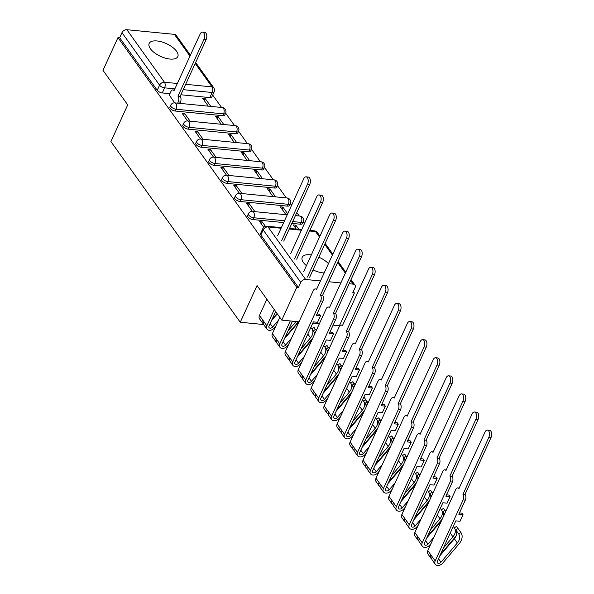 <?xml version="1.0" encoding="UTF-8"?>
<svg xmlns="http://www.w3.org/2000/svg" width="594" height="594" viewBox="0 0 594 594"><rect width="100%" height="100%" fill="white"/><g stroke="black" fill="none" stroke-linecap="round" stroke-linejoin="round"><path stroke-width="0.89" d="M247.587 215.563A4.039 1.797 24.6 0 0 247.898 216.914A4.039 1.797 24.6 0 0 252.918 219.565L253.749 217.753A4.039 1.797 -155.4 0 1 248.73 215.11A4.039 1.797 -155.4 0 1 248.411 213.758L247.587 215.563M234.637 197.475A4.039 1.797 24.6 0 0 234.949 198.827A4.039 1.797 24.6 0 0 239.969 201.477L240.8 199.666A4.039 1.797 -155.4 0 1 235.781 197.015A4.039 1.797 -155.4 0 1 235.462 195.664L234.637 197.475M221.688 179.388A4.039 1.797 24.6 0 0 222 180.739A4.039 1.797 24.6 0 0 227.019 183.39L227.851 181.578A4.039 1.797 -155.4 0 1 222.832 178.928A4.039 1.797 -155.4 0 1 222.512 177.576L221.688 179.388M208.739 161.293A4.039 1.797 24.6 0 0 209.051 162.652A4.039 1.797 24.6 0 0 214.07 165.295L214.902 163.491A4.039 1.797 -155.4 0 1 209.882 160.84A4.039 1.797 -155.4 0 1 209.563 159.489L208.739 161.293M195.79 143.206A4.039 1.797 24.6 0 0 196.102 144.557A4.039 1.797 24.6 0 0 201.121 147.208L201.953 145.396A4.039 1.797 -155.4 0 1 196.933 142.753A4.039 1.797 -155.4 0 1 196.614 141.394L195.79 143.206M182.841 125.119A4.039 1.797 24.6 0 0 183.152 126.47A4.039 1.797 24.6 0 0 188.172 129.121L189.003 127.309A4.039 1.797 -155.4 0 1 183.977 124.658A4.039 1.797 -155.4 0 1 183.665 123.307L182.841 125.119M169.891 107.031A4.039 1.797 24.6 0 0 170.203 108.383A4.039 1.797 24.6 0 0 175.223 111.026L176.054 109.222A4.039 1.797 -155.4 0 1 171.027 106.571A4.039 1.797 -155.4 0 1 170.716 105.22L169.891 107.031M176.589 51.284A15.748 6.994 24.6 0 0 161.605 41.862A15.748 6.994 24.6 0 0 149.168 43.444A15.748 6.994 24.6 0 0 150.386 48.715A15.748 6.994 24.6 0 0 165.37 58.145A15.748 6.994 24.6 0 0 177.806 56.556A15.748 6.994 24.6 0 0 176.589 51.284M328.527 263.736A15.748 6.994 24.6 0 0 318.837 257.187M311.323 254.945A15.748 6.994 24.6 0 0 302.235 257.276A15.748 6.994 24.6 0 0 303.452 262.548A15.748 6.994 24.6 0 0 306.407 265.674M333.115 325.141L339.397 325.757L354.388 293.02L353.319 291.52M304.544 223.381L303.334 221.696M299.257 216.001L296.8 212.57M291.595 205.294L290.384 203.608M286.308 197.913L277.435 185.514M273.359 179.819L264.486 167.426M260.41 161.731L251.537 149.339M247.46 143.644L238.588 131.244M234.511 125.549L225.638 113.157M221.562 107.462L212.689 95.07M313.016 269.899A15.748 6.994 24.6 0 0 324.302 272.958M281.786 320.107L296.77 287.37L117.968 37.593L102.985 70.337L127.717 104.886L110.922 141.572L240.251 322.238L257.046 285.551L281.786 320.107L299.02 321.8M354.388 293.02L352.71 292.849L355.041 287.756A4.039 2.859 144.4 0 0 354.967 285.075A4.039 2.859 144.4 0 0 353.192 284.132L349.146 283.739M340.971 282.937L328.824 281.749M320.649 280.947L305.65 279.477A4.039 2.859 144.4 0 0 300.787 282.44L263.179 229.908A4.039 1.797 -155.4 0 1 262.867 228.556L260.536 233.657A4.039 1.797 -155.4 0 0 260.848 235.009L263.179 229.908A4.039 2.859 144.4 0 1 268.05 226.945L305.65 279.477M296.77 287.37L298.448 287.533L300.787 282.44M319.342 323.789L312.793 323.151M209.808 97.594L212.147 92.493A4.039 1.797 -155.4 0 0 214.159 91.862L211.82 96.956A4.039 1.797 -155.4 0 1 209.808 97.594L180.888 94.765M169.914 93.689L162.273 92.939L164.605 87.838A4.039 1.797 -155.4 0 1 159.586 85.187L121.985 32.663A4.039 2.859 -35.6 0 1 126.849 29.7L174.391 34.355A4.039 2.859 -35.6 0 1 176.166 35.298L190.444 55.235M121.985 32.663L119.654 37.764L117.968 37.593M223.76 124.502L218.132 116.632L217.211 118.629M218.132 116.632L215.607 116.387L221.235 124.25M190.162 121.206L184.534 113.343L183.62 115.34M184.534 113.343L182.009 113.098L187.645 120.961M236.709 142.59L231.081 134.727L230.16 136.717M231.081 134.727L228.556 134.474L234.192 142.345M203.111 139.3L197.483 131.43L196.569 133.427M197.483 131.43L194.966 131.185L200.594 139.048M249.658 160.677L244.03 152.814L243.117 154.811M244.03 152.814L241.506 152.569L247.141 160.432M216.06 157.388L210.432 149.525L209.519 151.515M210.432 149.525L207.915 149.272L213.543 157.143M262.607 178.772L256.979 170.901L256.066 172.899M256.979 170.901L254.455 170.656L260.09 178.519M229.009 175.475L223.381 167.612L222.468 169.609M223.381 167.612L220.864 167.367L226.492 175.23M275.557 196.859L269.928 188.996L269.015 190.986M269.928 188.996L267.404 188.744L273.04 196.614M241.958 193.562L236.33 185.699L235.417 187.697M236.33 185.699L233.813 185.454L239.441 193.317M287.689 213.81L282.878 207.083L281.964 209.081M282.878 207.083L280.353 206.838L285.989 214.701M254.908 211.657L249.28 203.787L248.366 205.784M249.28 203.787L246.762 203.542L252.391 211.412M298.812 229.343L295.827 225.171L294.914 227.168M295.827 225.171L293.302 224.926L296.287 229.091M265.429 226.351L262.229 221.881L261.315 223.879M262.229 221.881L259.712 221.636L263.766 227.302M300.46 224.22L301.284 222.416A4.039 1.797 -155.4 0 0 303.296 221.777L302.472 223.589A4.039 1.797 24.6 0 1 300.46 224.22L291.854 223.381M283.68 222.579L252.918 219.565M287.511 206.133L288.335 204.321A4.039 1.797 -155.4 0 0 290.347 203.69L289.523 205.494A4.039 1.797 24.6 0 1 287.511 206.133L239.969 201.477M274.562 188.046L275.386 186.234A4.039 1.797 -155.4 0 0 277.398 185.595L276.566 187.407A4.039 1.797 24.6 0 1 274.562 188.046L227.019 183.39M261.605 169.958L262.437 168.147A4.039 1.797 -155.4 0 0 264.449 167.508L263.617 169.32A4.039 1.797 24.6 0 1 261.605 169.958L214.07 165.295M248.656 151.864L249.487 150.059A4.039 1.797 -155.4 0 0 251.5 149.421L250.668 151.225A4.039 1.797 24.6 0 1 248.656 151.864L201.121 147.208M235.707 133.776L236.538 131.965A4.039 1.797 -155.4 0 0 238.55 131.326L237.719 133.138A4.039 1.797 24.6 0 1 235.707 133.776L188.172 129.121M222.757 115.689L223.589 113.877A4.039 1.797 -155.4 0 0 225.601 113.239L224.77 115.05A4.039 1.797 24.6 0 1 222.757 115.689L175.223 111.026M294.03 327.509L293.495 327.457M263.706 324.539L240.251 322.238M210.811 106.408L205.182 98.545L204.262 100.542M205.182 98.545L202.658 98.3L208.286 106.163M169.297 95.025L174.695 102.873M298.448 287.533L260.848 235.009M119.654 37.764L157.254 90.288A4.039 1.797 24.6 0 0 162.273 92.939M177.688 103.163L178.245 101.945A4.039 2.22 -84.4 0 0 178.089 96.339L180.272 96.547A4.039 2.22 95.6 0 1 180.428 102.161L179.871 103.378M177.962 96.161L203.95 39.404A4.648 2.547 -84.4 0 0 204.477 34.719A4.648 2.547 -84.4 0 0 202.495 32.121L204.678 32.328A4.648 2.547 95.6 0 1 206.66 34.935A4.648 2.547 95.6 0 1 206.133 39.62L180.145 96.377M202.495 32.121A4.648 2.547 -84.4 0 0 200.133 34.073L174.02 90.652A4.039 2.22 -84.4 0 0 172.906 89.924A4.039 2.22 -84.4 0 0 170.857 91.625L169.208 95.211M281.556 240.882L307.543 184.125A4.648 2.547 -84.4 0 0 308.071 179.44A4.648 2.547 -84.4 0 0 306.088 176.834L308.271 177.049A4.648 2.547 95.6 0 1 310.261 179.648A4.648 2.547 95.6 0 1 309.726 184.34L283.739 241.09M306.088 176.834A4.648 2.547 -84.4 0 0 303.727 178.787L277.74 235.543M275.646 311.538L269.03 326.002A2.421 1.715 144.4 0 0 269.075 327.606A2.421 1.715 144.4 0 0 272.639 327.042L278.593 320.04M271.406 320.805L277.309 313.862M275.661 326.44L274.369 327.955A5.049 3.571 -35.6 0 1 266.936 329.135A5.049 3.571 -35.6 0 1 266.847 325.787L274.257 309.593M266.936 329.135L263.951 324.963A5.049 3.571 -35.6 0 1 263.855 321.614L266.847 325.787M294.505 258.969L320.493 202.212A4.648 2.547 -84.4 0 0 321.02 197.527A4.648 2.547 -84.4 0 0 319.037 194.921L321.22 195.136A4.648 2.547 95.6 0 1 323.21 197.743A4.648 2.547 95.6 0 1 322.676 202.428L296.688 259.184M275.007 312.934L275.898 311.887M277.042 313.491L272.082 319.334M263.484 323.804A5.049 3.571 -35.6 0 1 262.541 322.988A5.049 3.571 -35.6 0 1 262.444 319.639L263.855 321.614M262.541 322.988L259.548 318.815A5.049 3.571 -35.6 0 1 259.459 315.466L266.869 299.272M319.037 194.921A4.648 2.547 -84.4 0 0 316.676 196.881L290.689 253.638M292.478 321.154L281.979 344.089A2.421 1.715 144.4 0 0 282.024 345.693A2.421 1.715 144.4 0 0 285.588 345.129L291.543 338.127M284.355 338.892L298.893 321.785M288.61 344.527L287.325 346.05A5.049 3.571 -35.6 0 1 279.885 347.223A5.049 3.571 -35.6 0 1 279.796 343.874L290.295 320.946M279.885 347.223L276.901 343.05A5.049 3.571 -35.6 0 1 276.804 339.701L279.796 343.874M307.454 277.056L333.442 220.3A4.648 2.547 -84.4 0 0 333.977 215.615A4.648 2.547 -84.4 0 0 331.987 213.016L334.17 213.231A4.648 2.547 95.6 0 1 336.159 215.83A4.648 2.547 95.6 0 1 335.625 220.515L309.645 277.272M287.956 331.021L296.042 321.51M298.359 321.733L285.031 337.422M276.433 341.892A5.049 3.571 -35.6 0 1 275.49 341.082A5.049 3.571 -35.6 0 1 275.393 337.726L276.804 339.701M275.49 341.082L272.498 336.902A5.049 3.571 -35.6 0 1 272.408 333.553L279.819 317.367M331.987 213.016A4.648 2.547 -84.4 0 0 329.625 214.969L303.638 271.725M301.559 362.622L300.274 364.137A5.049 3.571 -35.6 0 1 292.835 365.317A5.049 3.571 -35.6 0 1 292.745 361.961L320.686 300.928A4.039 2.22 -84.4 0 0 320.53 295.322L322.713 295.537A4.039 2.22 95.6 0 1 322.869 301.143L316.394 315.295L320.589 315.704L317.575 322.282L313.38 321.874L294.928 362.177A2.421 1.715 144.4 0 0 294.973 363.788A2.421 1.715 144.4 0 0 298.537 363.224L304.492 356.214M317.003 313.951L319.513 314.196L320.589 315.704M297.304 356.987L311.969 339.879M315.459 329.366A12.118 8.576 -35.6 0 1 315.503 329.432L316.268 330.502L315.459 329.366L313.328 330.91L315.006 333.249M313.402 331.014A9.489 6.72 -35.6 0 1 314.241 334.919M292.835 365.317L289.85 361.137A5.049 3.571 -35.6 0 1 289.753 357.788L292.745 361.961M320.404 295.151L346.391 238.394A4.648 2.547 -84.4 0 0 346.926 233.709A4.648 2.547 -84.4 0 0 344.936 231.103L347.119 231.318A4.648 2.547 95.6 0 1 349.109 233.917A4.648 2.547 95.6 0 1 348.574 238.61L322.594 295.359M300.906 349.109L310.499 337.83A9.489 6.72 -35.6 0 0 311.954 328.987A9.489 6.72 -35.6 0 0 311.917 328.942L314.048 327.398A12.118 8.576 -35.6 0 1 314.092 327.465A12.118 8.576 -35.6 0 1 315.08 329.64M310.84 327.428L311.917 328.942M312.845 337.964A12.118 8.576 -35.6 0 1 312.229 338.743L297.98 355.516M289.389 359.979A5.049 3.571 -35.6 0 1 288.439 359.17A5.049 3.571 -35.6 0 1 288.342 355.821L289.753 357.788M288.439 359.17L285.447 354.997A5.049 3.571 -35.6 0 1 285.358 351.641L313.298 290.615A4.039 2.22 -84.4 0 1 315.355 288.914L316.929 289.063M344.936 231.103A4.648 2.547 -84.4 0 0 342.575 233.056L316.461 289.642A4.039 2.22 -84.4 0 0 315.355 288.914M314.508 380.709L313.224 382.224A5.049 3.571 -35.6 0 1 305.784 383.405A5.049 3.571 -35.6 0 1 305.695 380.056L333.635 319.023A4.039 2.22 -84.4 0 0 333.479 313.409L335.662 313.625A4.039 2.22 95.6 0 1 335.818 319.238L329.343 333.383L333.538 333.791L330.524 340.377L326.329 339.961L307.878 380.271A2.421 1.715 144.4 0 0 307.922 381.875A2.421 1.715 144.4 0 0 311.486 381.311L317.441 374.309M329.952 332.039L332.462 332.284L333.538 333.791M310.254 375.074L324.918 357.974M328.408 347.46A12.118 8.576 -35.6 0 1 328.452 347.52L329.217 348.589L328.408 347.46L326.277 348.997L327.955 351.344M326.351 349.101A9.489 6.72 -35.6 0 1 327.19 353.014M305.784 383.405L302.799 379.232A5.049 3.571 -35.6 0 1 302.702 375.876L305.695 380.056M333.353 313.238L359.34 256.482A4.648 2.547 -84.4 0 0 359.875 251.797A4.648 2.547 -84.4 0 0 357.885 249.19L360.068 249.406A4.648 2.547 95.6 0 1 362.058 252.012A4.648 2.547 95.6 0 1 361.523 256.697L335.543 313.454M313.855 367.203L323.448 355.917A9.489 6.72 -35.6 0 0 324.903 347.082A9.489 6.72 -35.6 0 0 324.866 347.03L326.997 345.485A12.118 8.576 -35.6 0 1 327.042 345.552A12.118 8.576 -35.6 0 1 328.029 347.728M323.789 345.515L324.866 347.03M325.794 356.058A12.118 8.576 -35.6 0 1 325.178 356.831L310.929 373.604M302.339 378.066A5.049 3.571 -35.6 0 1 301.388 377.257A5.049 3.571 -35.6 0 1 301.292 373.908L302.702 375.876M301.388 377.257L298.396 373.084A5.049 3.571 -35.6 0 1 298.307 369.735L326.247 308.702A4.039 2.22 -84.4 0 1 328.304 307.001L329.878 307.157M357.885 249.19A4.648 2.547 -84.4 0 0 355.524 251.151L329.41 307.729A4.039 2.22 -84.4 0 0 328.304 307.001M327.457 398.797L326.173 400.319A5.049 3.571 -35.6 0 1 318.733 401.492A5.049 3.571 -35.6 0 1 318.644 398.143L346.584 337.11A4.039 2.22 -84.4 0 0 346.428 331.504L348.611 331.712A4.039 2.22 95.6 0 1 348.767 337.325L342.293 351.47L346.488 351.886L343.481 358.464L339.278 358.056L320.827 398.359A2.421 1.715 144.4 0 0 320.871 399.962A2.421 1.715 144.4 0 0 324.435 399.398L330.39 392.396M342.901 350.133L345.411 350.378L346.488 351.886M323.203 393.161L337.867 376.061M341.357 365.548A12.118 8.576 -35.6 0 1 341.402 365.614L342.166 366.676L341.357 365.548L339.226 367.092L340.904 369.431M339.3 367.196A9.489 6.72 -35.6 0 1 340.139 371.102M318.733 401.492L315.748 397.319A5.049 3.571 -35.6 0 1 315.652 393.971L318.644 398.143M346.302 331.326L372.29 274.569A4.648 2.547 -84.4 0 0 372.824 269.884A4.648 2.547 -84.4 0 0 370.834 267.285L373.017 267.493A4.648 2.547 95.6 0 1 375.007 270.099A4.648 2.547 95.6 0 1 374.472 274.784L348.492 331.541M326.804 385.291L336.397 374.005A9.489 6.72 -35.6 0 0 337.852 365.169A9.489 6.72 -35.6 0 0 337.815 365.117L339.946 363.573A12.118 8.576 -35.6 0 1 339.991 363.639A12.118 8.576 -35.6 0 1 340.978 365.815M336.739 363.602L337.815 365.117M338.743 374.146A12.118 8.576 -35.6 0 1 338.127 374.925L323.879 391.691M315.288 396.161A5.049 3.571 -35.6 0 1 314.337 395.344A5.049 3.571 -35.6 0 1 314.241 391.995L315.652 393.971M314.337 395.344L311.345 391.171A5.049 3.571 -35.6 0 1 311.256 387.823L339.196 326.789A4.039 2.22 -84.4 0 1 341.253 325.089L342.827 325.245M370.834 267.285A4.648 2.547 -84.4 0 0 368.473 269.238L342.359 325.816A4.039 2.22 -84.4 0 0 341.253 325.089M340.407 416.891L339.122 418.406A5.049 3.571 -35.6 0 1 331.682 419.587A5.049 3.571 -35.6 0 1 331.593 416.231L359.533 355.197A4.039 2.22 -84.4 0 0 359.377 349.591L361.56 349.807A4.039 2.22 95.6 0 1 361.716 355.412L355.242 369.565L359.437 369.973L356.43 376.551L352.227 376.143L333.776 416.446A2.421 1.715 144.4 0 0 333.821 418.057A2.421 1.715 144.4 0 0 337.385 417.493L343.339 410.484M355.851 368.221L358.36 368.466L359.437 369.973M336.152 411.256L350.816 394.149M354.306 383.635A12.118 8.576 -35.6 0 1 354.351 383.702L355.115 384.771L354.306 383.635L352.175 385.179L353.853 387.518M352.249 385.283A9.489 6.72 -35.6 0 1 353.088 389.189M331.682 419.587L328.697 415.406A5.049 3.571 -35.6 0 1 328.601 412.058L331.593 416.231M359.251 349.421L385.239 292.664A4.648 2.547 -84.4 0 0 385.773 287.971A4.648 2.547 -84.4 0 0 383.783 285.372L385.966 285.588A4.648 2.547 95.6 0 1 387.956 288.187A4.648 2.547 95.6 0 1 387.422 292.879L361.442 349.628M339.753 403.378L349.346 392.092A9.489 6.72 -35.6 0 0 350.802 383.256A9.489 6.72 -35.6 0 0 350.764 383.204L352.895 381.667A12.118 8.576 -35.6 0 1 352.94 381.734A12.118 8.576 -35.6 0 1 353.927 383.91M349.688 381.697L350.764 383.204M351.693 392.233A12.118 8.576 -35.6 0 1 351.076 393.013L336.828 409.786M328.237 414.248A5.049 3.571 -35.6 0 1 327.287 413.439A5.049 3.571 -35.6 0 1 327.19 410.09L328.601 412.058M327.287 413.439L324.294 409.266A5.049 3.571 -35.6 0 1 324.205 405.91L352.145 344.876A4.039 2.22 -84.4 0 1 354.202 343.176L355.776 343.332M383.783 285.372A4.648 2.547 -84.4 0 0 381.422 287.325L355.309 343.911A4.039 2.22 -84.4 0 0 354.202 343.176M353.356 434.979L352.071 436.493A5.049 3.571 -35.6 0 1 344.631 437.674A5.049 3.571 -35.6 0 1 344.542 434.325L372.483 373.292A4.039 2.22 -84.4 0 0 372.327 367.679L374.51 367.894A4.039 2.22 95.6 0 1 374.666 373.507L368.191 387.652L372.386 388.06L369.379 394.646L365.176 394.23L346.725 434.533A2.421 1.715 144.4 0 0 346.77 436.144A2.421 1.715 144.4 0 0 350.334 435.58L356.289 428.578M368.8 386.308L371.309 386.553L372.386 388.06M349.101 429.343L363.766 412.243M367.255 401.73A12.118 8.576 -35.6 0 1 367.3 401.789L368.065 402.858L367.255 401.73L365.132 403.267L366.802 405.613M365.199 403.371A9.489 6.72 -35.6 0 1 366.038 407.284M344.631 437.674L341.647 433.501A5.049 3.571 -35.6 0 1 341.55 430.145L344.542 434.325M372.2 367.508L398.188 310.751A4.648 2.547 -84.4 0 0 398.723 306.066A4.648 2.547 -84.4 0 0 396.733 303.46L398.916 303.675A4.648 2.547 95.6 0 1 400.905 306.281A4.648 2.547 95.6 0 1 400.371 310.966L374.391 367.723M352.702 421.473L362.295 410.187A9.489 6.72 -35.6 0 0 363.751 401.351A9.489 6.72 -35.6 0 0 363.714 401.299L365.845 399.755A12.118 8.576 -35.6 0 1 365.889 399.821A12.118 8.576 -35.6 0 1 366.877 401.997M362.637 399.784L363.714 401.299M363.892 397.037L365.845 399.755M364.642 410.328A12.118 8.576 -35.6 0 1 364.025 411.1L349.777 427.873M341.186 432.335A5.049 3.571 -35.6 0 1 340.236 431.526A5.049 3.571 -35.6 0 1 340.139 428.177L341.55 430.145M340.236 431.526L337.244 427.353A5.049 3.571 -35.6 0 1 337.154 424.005L365.095 362.971A4.039 2.22 -84.4 0 1 367.151 361.271L368.726 361.427M396.733 303.46A4.648 2.547 -84.4 0 0 394.371 305.42L368.258 361.998A4.039 2.22 -84.4 0 0 367.151 361.271M366.305 453.066L365.02 454.588A5.049 3.571 -35.6 0 1 357.581 455.761A5.049 3.571 -35.6 0 1 357.491 452.413L385.432 391.379A4.039 2.22 -84.4 0 0 385.276 385.773L387.459 385.981A4.039 2.22 95.6 0 1 387.615 391.594L381.14 405.739L385.335 406.155L382.328 412.733L378.126 412.325L359.674 452.628A2.421 1.715 144.4 0 0 359.719 454.232A2.421 1.715 144.4 0 0 363.283 453.668L369.238 446.666M381.749 404.403L384.259 404.648L385.335 406.155M362.05 447.431L376.715 430.331M380.205 419.817A12.118 8.576 -35.6 0 1 380.249 419.884L381.014 420.946L380.205 419.817L378.081 421.361L379.752 423.7M378.148 421.458A9.489 6.72 -35.6 0 1 378.987 425.371M357.581 455.761L354.596 451.589A5.049 3.571 -35.6 0 1 354.499 448.24L357.491 452.413M385.157 385.595L411.137 328.838A4.648 2.547 -84.4 0 0 411.672 324.153A4.648 2.547 -84.4 0 0 409.682 321.554L411.865 321.762A4.648 2.547 95.6 0 1 413.855 324.369A4.648 2.547 95.6 0 1 413.32 329.054L387.34 385.81M365.652 439.56L375.245 428.274A9.489 6.72 -35.6 0 0 376.7 419.438A9.489 6.72 -35.6 0 0 376.663 419.386L378.794 417.842A12.118 8.576 -35.6 0 1 378.838 417.909A12.118 8.576 -35.6 0 1 379.826 420.084M375.586 417.872L376.663 419.386M377.598 428.415A12.118 8.576 -35.6 0 1 376.975 429.187L362.726 445.96M354.135 450.43A5.049 3.571 -35.6 0 1 353.185 449.613A5.049 3.571 -35.6 0 1 353.088 446.265L354.499 448.24M353.185 449.613L350.193 445.441A5.049 3.571 -35.6 0 1 350.104 442.092L378.044 381.058A4.039 2.22 -84.4 0 1 380.101 379.358L381.675 379.514M409.682 321.554A4.648 2.547 -84.4 0 0 407.321 323.507L381.207 380.086A4.039 2.22 -84.4 0 0 380.101 379.358M379.254 471.161L377.97 472.676A5.049 3.571 -35.6 0 1 370.53 473.849A5.049 3.571 -35.6 0 1 370.441 470.5L398.381 409.466A4.039 2.22 -84.4 0 0 398.225 403.861L400.408 404.076A4.039 2.22 95.6 0 1 400.564 409.682L394.089 423.834L398.284 424.242L395.277 430.821L391.075 430.412L372.624 470.715A2.421 1.715 144.4 0 0 372.668 472.327A2.421 1.715 144.4 0 0 376.232 471.762L382.187 464.753M394.698 422.49L397.208 422.735L398.284 424.242M375 465.525L389.664 448.418M393.154 437.904A12.118 8.576 -35.6 0 1 393.198 437.971L393.963 439.04L393.154 437.904L391.03 439.449L392.701 441.788M391.097 439.553A9.489 6.72 -35.6 0 1 391.936 443.458M370.53 473.849L367.545 469.676A5.049 3.571 -35.6 0 1 367.448 466.327L370.441 470.5M398.106 403.682L424.086 346.933A4.648 2.547 -84.4 0 0 424.621 342.241A4.648 2.547 -84.4 0 0 422.631 339.642L424.814 339.857A4.648 2.547 95.6 0 1 426.804 342.456A4.648 2.547 95.6 0 1 426.269 347.141L400.289 403.898M378.601 457.647L388.194 446.361A9.489 6.72 -35.6 0 0 389.657 437.526A9.489 6.72 -35.6 0 0 389.619 437.474L391.743 435.937A12.118 8.576 -35.6 0 1 391.788 435.996A12.118 8.576 -35.6 0 1 392.775 438.179M388.535 435.966L389.619 437.474M390.548 446.502A12.118 8.576 -35.6 0 1 389.924 447.282L375.675 464.055M367.085 468.518A5.049 3.571 -35.6 0 1 366.134 467.708A5.049 3.571 -35.6 0 1 366.038 464.36L367.448 466.327M366.134 467.708L363.142 463.528A5.049 3.571 -35.6 0 1 363.053 460.179L390.993 399.146A4.039 2.22 -84.4 0 1 393.05 397.445L394.624 397.601M422.631 339.642A4.648 2.547 -84.4 0 0 420.27 341.595L394.156 398.18A4.039 2.22 -84.4 0 0 393.05 397.445M392.203 489.248L390.919 490.763A5.049 3.571 -35.6 0 1 383.479 491.943A5.049 3.571 -35.6 0 1 383.39 488.595L411.33 427.561A4.039 2.22 -84.4 0 0 411.174 421.948L413.357 422.163A4.039 2.22 95.6 0 1 413.513 427.769L407.039 441.921L411.234 442.33L408.226 448.916L404.024 448.5L385.573 488.803A2.421 1.715 144.4 0 0 385.617 490.414A2.421 1.715 144.4 0 0 389.181 489.85L395.136 482.848M407.647 440.577L410.157 440.822L411.234 442.33M387.949 483.613L402.613 466.513M406.103 455.999A12.118 8.576 -35.6 0 1 406.148 456.058L406.912 457.128L406.103 455.999L403.979 457.536L405.65 459.875M404.046 457.64A9.489 6.72 -35.6 0 1 404.885 461.553M383.479 491.943L380.494 487.771A5.049 3.571 -35.6 0 1 380.398 484.414L383.39 488.595M411.055 421.777L437.036 365.02A4.648 2.547 -84.4 0 0 437.57 360.335A4.648 2.547 -84.4 0 0 435.58 357.729L437.763 357.944A4.648 2.547 95.6 0 1 439.753 360.551A4.648 2.547 95.6 0 1 439.218 365.236L413.238 421.992M391.55 475.742L401.143 464.456A9.489 6.72 -35.6 0 0 402.606 455.62A9.489 6.72 -35.6 0 0 402.569 455.568L404.692 454.024A12.118 8.576 -35.6 0 1 404.737 454.091A12.118 8.576 -35.6 0 1 405.724 456.266M401.485 454.054L402.569 455.568M403.497 464.59A12.118 8.576 -35.6 0 1 402.873 465.369L388.625 482.142M380.034 486.605A5.049 3.571 -35.6 0 1 379.083 485.795A5.049 3.571 -35.6 0 1 378.987 482.447L380.398 484.414M379.083 485.795L376.091 481.623A5.049 3.571 -35.6 0 1 376.002 478.274L403.942 417.24A4.039 2.22 -84.4 0 1 405.999 415.54L407.573 415.696M435.58 357.729A4.648 2.547 -84.4 0 0 433.219 359.689L407.113 416.268A4.039 2.22 -84.4 0 0 405.999 415.54M405.153 507.335L403.868 508.858A5.049 3.571 -35.6 0 1 396.428 510.031A5.049 3.571 -35.6 0 1 396.339 506.682L424.279 445.649A4.039 2.22 -84.4 0 0 424.123 440.043L426.306 440.251A4.039 2.22 95.6 0 1 426.462 445.864L419.988 460.008L424.183 460.424L421.176 467.003L416.973 466.587L398.522 506.897A2.421 1.715 144.4 0 0 398.567 508.501A2.421 1.715 144.4 0 0 402.138 507.937L408.085 500.935M420.604 458.672L423.106 458.917L424.183 460.424M400.898 501.7L415.562 484.6M419.052 474.086A12.118 8.576 -35.6 0 1 419.097 474.153L419.861 475.215L419.052 474.086L416.929 475.631L418.599 477.97M417.003 475.727A9.489 6.72 -35.6 0 1 417.834 479.64M396.428 510.031L393.443 505.858A5.049 3.571 -35.6 0 1 393.347 502.509L396.339 506.682M424.005 439.864L449.985 383.108A4.648 2.547 -84.4 0 0 450.519 378.423A4.648 2.547 -84.4 0 0 448.529 375.816L450.712 376.032A4.648 2.547 95.6 0 1 452.702 378.638A4.648 2.547 95.6 0 1 452.168 383.323L426.188 440.08M404.507 493.829L414.092 482.543A9.489 6.72 -35.6 0 0 415.555 473.708A9.489 6.72 -35.6 0 0 415.518 473.656L417.641 472.111A12.118 8.576 -35.6 0 1 417.686 472.178A12.118 8.576 -35.6 0 1 418.673 474.354M414.434 472.141L415.518 473.656M416.446 482.684A12.118 8.576 -35.6 0 1 415.822 483.457L401.574 500.23M392.983 504.7A5.049 3.571 -35.6 0 1 392.033 503.883A5.049 3.571 -35.6 0 1 391.936 500.534L393.347 502.509M392.033 503.883L389.04 499.71A5.049 3.571 -35.6 0 1 388.951 496.361L416.891 435.328A4.039 2.22 -84.4 0 1 418.948 433.627L420.522 433.783M448.529 375.816A4.648 2.547 -84.4 0 0 446.168 377.777L420.062 434.355A4.039 2.22 -84.4 0 0 418.948 433.627M418.102 525.423L416.817 526.945A5.049 3.571 -35.6 0 1 409.377 528.118A5.049 3.571 -35.6 0 1 409.288 524.769L437.229 463.736A4.039 2.22 -84.4 0 0 437.073 458.13L439.256 458.345A4.039 2.22 95.6 0 1 439.411 463.951L432.937 478.103L437.132 478.512L434.125 485.09L429.922 484.682L411.471 524.985A2.421 1.715 144.4 0 0 411.516 526.596A2.421 1.715 144.4 0 0 415.087 526.024L421.035 519.022M433.553 476.759L436.055 477.004L437.132 478.512M413.847 519.795L428.512 502.687M432.001 492.174A12.118 8.576 -35.6 0 1 432.046 492.24L432.811 493.31L432.001 492.174L429.878 493.718L431.548 496.057M429.952 493.822A9.489 6.72 -35.6 0 1 430.784 497.727M409.377 528.118L406.393 523.945A5.049 3.571 -35.6 0 1 406.296 520.596L409.288 524.769M436.954 457.952L462.934 401.202A4.648 2.547 -84.4 0 0 463.469 396.51A4.648 2.547 -84.4 0 0 461.479 393.911L463.662 394.126A4.648 2.547 95.6 0 1 465.651 396.725A4.648 2.547 95.6 0 1 465.117 401.41L439.137 458.167M417.456 511.917L427.041 500.631A9.489 6.72 -35.6 0 0 428.504 491.795A9.489 6.72 -35.6 0 0 428.467 491.743L430.591 490.206A12.118 8.576 -35.6 0 1 430.635 490.265A12.118 8.576 -35.6 0 1 431.623 492.448M427.383 490.236L428.467 491.743M429.395 500.772A12.118 8.576 -35.6 0 1 428.771 501.551L414.523 518.317M405.932 522.787A5.049 3.571 -35.6 0 1 404.982 521.978A5.049 3.571 -35.6 0 1 404.885 518.621L406.296 520.596M404.982 521.978L401.99 517.797A5.049 3.571 -35.6 0 1 401.9 514.449L429.841 453.415A4.039 2.22 -84.4 0 1 431.897 451.715L433.471 451.871M461.479 393.911A4.648 2.547 -84.4 0 0 459.117 395.864L433.011 452.45A4.039 2.22 -84.4 0 0 431.897 451.715M431.051 543.517L429.766 545.032A5.049 3.571 -35.6 0 1 422.327 546.213A5.049 3.571 -35.6 0 1 422.237 542.857L450.178 481.831A4.039 2.22 -84.4 0 0 450.022 476.217L452.205 476.433A4.039 2.22 95.6 0 1 452.361 482.038L445.886 496.19L450.081 496.599L447.074 503.185L442.872 502.769L424.42 543.072A2.421 1.715 144.4 0 0 424.465 544.683A2.421 1.715 144.4 0 0 428.036 544.119L433.984 537.11M446.502 494.847L449.005 495.092L450.081 496.599M426.796 537.882L441.461 520.782M444.951 510.261A12.118 8.576 -35.6 0 1 444.995 510.328L445.76 511.397L444.951 510.261L442.827 511.805L444.498 514.144M442.901 511.909A9.489 6.72 -35.6 0 1 443.733 515.822M422.327 546.213L419.342 542.032A5.049 3.571 -35.6 0 1 419.245 538.684L422.237 542.857M449.903 476.046L475.883 419.29A4.648 2.547 -84.4 0 0 476.418 414.605A4.648 2.547 -84.4 0 0 474.428 411.998L476.611 412.214A4.648 2.547 95.6 0 1 478.601 414.812A4.648 2.547 95.6 0 1 478.066 419.505L452.086 476.262M430.405 530.004L439.991 518.725A9.489 6.72 -35.6 0 0 441.453 509.89A9.489 6.72 -35.6 0 0 441.416 509.838L443.54 508.293A12.118 8.576 -35.6 0 1 443.584 508.36A12.118 8.576 -35.6 0 1 444.572 510.536M440.332 508.323L441.416 509.838M442.344 518.859A12.118 8.576 -35.6 0 1 441.721 519.639L427.472 536.412M418.881 540.874A5.049 3.571 -35.6 0 1 417.931 540.065A5.049 3.571 -35.6 0 1 417.834 536.716L419.245 538.684M417.931 540.065L414.939 535.892A5.049 3.571 -35.6 0 1 414.85 532.543L442.79 471.51A4.039 2.22 -84.4 0 1 444.847 469.809L446.421 469.958M474.428 411.998A4.648 2.547 -84.4 0 0 472.067 413.951L445.96 470.537A4.039 2.22 -84.4 0 0 444.847 469.809M462.852 494.134L465.154 494.52A4.039 2.22 95.6 0 1 465.31 500.133L458.835 514.278L463.03 514.694L460.023 521.272L455.821 520.856L437.37 561.167A2.421 1.715 144.4 0 0 437.414 562.77A2.421 1.715 144.4 0 0 440.986 562.206L457.343 542.961A9.489 6.72 144.4 0 0 458.798 534.125A9.489 6.72 144.4 0 0 458.761 534.073L460.885 532.528A12.118 8.576 -35.6 0 1 460.937 532.595A12.118 8.576 -35.6 0 1 459.073 543.874L442.716 563.119A5.049 3.571 -35.6 0 1 435.276 564.3A5.049 3.571 -35.6 0 1 435.187 560.951L463.127 499.918A4.039 2.22 -84.4 0 0 462.971 494.305L488.832 437.377A4.648 2.547 -84.4 0 0 489.367 432.692A4.648 2.547 -84.4 0 0 487.377 430.086A4.648 2.547 -84.4 0 0 485.016 432.046L458.91 488.624A4.039 2.22 -84.4 0 0 457.796 487.897A4.039 2.22 -84.4 0 0 455.739 489.597L427.799 550.631L435.187 560.951M459.452 512.934L461.954 513.186L463.03 514.694M439.746 555.969L454.351 538.78L457.343 542.961M460.885 532.528L457.9 528.356L455.776 529.893L458.761 534.073M455.85 529.996A9.489 6.72 -35.6 0 1 454.351 538.78M435.276 564.3L432.291 560.127A5.049 3.571 -35.6 0 1 432.194 556.778M487.377 430.086L489.56 430.301A4.648 2.547 95.6 0 1 491.55 432.907A4.648 2.547 95.6 0 1 491.015 437.592L465.035 494.349M443.354 548.099L452.94 536.813A9.489 6.72 -35.6 0 0 454.403 527.977A9.489 6.72 -35.6 0 0 454.365 527.925L456.489 526.381A12.118 8.576 -35.6 0 1 456.534 526.447A12.118 8.576 -35.6 0 1 457.521 528.623M453.281 526.41L454.365 527.925M456.37 535.268A12.118 8.576 -35.6 0 1 454.67 537.726L440.421 554.499M431.831 558.969A5.049 3.571 -35.6 0 1 430.88 558.152A5.049 3.571 -35.6 0 1 430.784 554.803M430.88 558.152L427.888 553.979A5.049 3.571 -35.6 0 1 427.799 550.631M319.505 237.073L315.585 231.608L309.585 231.014M301.41 230.212L289.271 229.024M281.096 228.222L268.05 226.945A4.039 2.22 -84.4 0 0 266.936 226.217A4.039 4.039 0 0 0 262.867 228.556M353.192 284.132L350.608 280.531M345.404 273.255L337.659 262.444M332.454 255.168L324.71 244.349M185.67 84.311L211.991 86.887A4.039 2.22 95.6 0 1 212.147 92.493L183.219 89.664M175.044 88.862L164.605 87.838A4.039 2.22 95.6 0 0 164.456 82.232L177.495 83.509M214.159 91.862A4.039 4.039 0 0 0 213.773 87.83A4.039 2.859 -35.6 0 0 211.991 86.887L195.218 63.454M190.013 56.178L174.391 34.355M126.849 29.7L164.456 82.232A4.039 2.859 144.4 0 0 159.586 85.187L157.254 90.288M303.296 221.777A4.039 4.039 0 0 0 300.022 216.075A4.039 2.22 -84.4 0 1 301.128 216.803A4.039 2.22 -84.4 0 1 301.284 222.416L292.679 221.569M284.504 220.768L253.749 217.753A4.039 2.22 -84.4 0 0 253.593 212.147A4.039 2.22 95.6 0 0 252.48 211.419A4.039 4.039 0 0 0 248.411 213.758M290.347 203.69A4.039 4.039 0 0 0 287.073 197.988A4.039 2.22 -84.4 0 1 288.179 198.715A4.039 2.22 -84.4 0 1 288.335 204.321L240.8 199.666A4.039 2.22 -84.4 0 0 240.644 194.06A4.039 2.22 95.6 0 0 239.531 193.325A4.039 4.039 0 0 0 235.462 195.664M277.398 185.595A4.039 4.039 0 0 0 274.124 179.893A4.039 2.22 -84.4 0 1 275.23 180.628A4.039 2.22 -84.4 0 1 275.386 186.234L227.851 181.578A4.039 2.22 -84.4 0 0 227.695 175.965A4.039 2.22 95.6 0 0 226.581 175.237A4.039 4.039 0 0 0 222.512 177.576M264.449 167.508A4.039 4.039 0 0 0 261.174 161.806A4.039 2.22 -84.4 0 1 262.281 162.533A4.039 2.22 -84.4 0 1 262.437 168.147L214.902 163.491A4.039 2.22 -84.4 0 0 214.746 157.878A4.039 2.22 95.6 0 0 213.632 157.15A4.039 4.039 0 0 0 209.563 159.489M251.5 149.421A4.039 4.039 0 0 0 248.218 143.718A4.039 2.22 -84.4 0 1 249.332 144.446A4.039 2.22 -84.4 0 1 249.487 150.059L201.953 145.396A4.039 2.22 -84.4 0 0 201.797 139.79A4.039 2.22 95.6 0 0 200.683 139.055A4.039 4.039 0 0 0 196.614 141.394M238.55 131.326A4.039 4.039 0 0 0 235.269 125.631A4.039 2.22 -84.4 0 1 236.382 126.359A4.039 2.22 -84.4 0 1 236.538 131.965L189.003 127.309A4.039 2.22 -84.4 0 0 188.847 121.696A4.039 2.22 95.6 0 0 187.734 120.968A4.039 4.039 0 0 0 183.665 123.307M225.601 113.239A4.039 4.039 0 0 0 222.319 107.536A4.039 2.22 -84.4 0 1 223.433 108.264A4.039 2.22 -84.4 0 1 223.589 113.877L176.054 109.222A4.039 2.22 -84.4 0 0 175.898 103.608A4.039 2.22 95.6 0 0 174.785 102.881A4.039 4.039 0 0 0 170.716 105.22M314.471 230.873A4.039 2.22 -84.4 0 1 315.585 231.608A4.039 2.859 -35.6 0 1 317.367 232.544A4.039 4.039 0 0 0 314.471 230.873L309.86 230.42M178.089 96.339L180.272 96.547M178.245 101.945L180.428 102.161M203.95 39.404L206.133 39.62M307.543 184.125L309.726 184.34M270.144 323.559L272.639 327.042M259.459 315.466L262.444 319.639M320.493 202.212L322.676 202.428M283.093 341.647L285.588 345.129M272.408 333.553L275.393 337.726M333.442 220.3L335.625 220.515M320.53 295.322L322.713 295.537M296.042 359.734L298.537 363.224M307.803 334.058L310.499 337.83M285.358 351.641L288.342 355.821M320.686 300.928L322.869 301.143M346.391 238.394L348.574 238.61M333.479 313.409L335.662 313.625M308.991 377.829L311.486 381.311M320.753 352.145L323.448 355.917M298.307 369.735L301.292 373.908M333.635 319.023L335.818 319.238M359.34 256.482L361.523 256.697M346.428 331.504L348.611 331.712M321.941 395.916L324.435 399.398M333.702 370.24L336.397 374.005M311.256 387.823L314.241 391.995M346.584 337.11L348.767 337.325M372.29 274.569L374.472 274.784M359.377 349.591L361.56 349.807M334.89 414.003L337.385 417.493M346.651 388.328L349.346 392.092M324.205 405.91L327.19 410.09M359.533 355.197L361.716 355.412M385.239 292.664L387.422 292.879M372.327 367.679L374.51 367.894M347.839 432.09L350.334 435.58M359.6 406.415L362.295 410.187M337.154 424.005L340.139 428.177M372.483 373.292L374.666 373.507M398.188 310.751L400.371 310.966M385.276 385.773L387.459 385.981M360.788 450.185L363.283 453.668M372.549 424.502L375.245 428.274M350.104 442.092L353.088 446.265M385.432 391.379L387.615 391.594M411.137 328.838L413.32 329.054M398.225 403.861L400.408 404.076M373.737 468.272L376.232 471.762M385.499 442.597L388.194 446.361M363.053 460.179L366.038 464.36M398.381 409.466L400.564 409.682M424.086 346.933L426.269 347.141M411.174 421.948L413.357 422.163M386.687 486.36L389.181 489.85M398.448 460.684L401.143 464.456M376.002 478.274L378.987 482.447M411.33 427.561L413.513 427.769M437.036 365.02L439.218 365.236M424.123 440.043L426.306 440.251M399.636 504.454L402.138 507.937M411.397 478.771L414.092 482.543M388.951 496.361L391.936 500.534M424.279 445.649L426.462 445.864M449.985 383.108L452.168 383.323M437.073 458.13L439.256 458.345M412.585 522.542L415.087 526.024M424.346 496.866L427.041 500.631M401.9 514.449L404.885 518.621M437.229 463.736L439.411 463.951M462.934 401.202L465.117 401.41M450.022 476.217L452.205 476.433M425.534 540.629L428.036 544.119M437.295 514.953L439.991 518.725M414.85 532.543L417.834 536.716M450.178 481.831L452.361 482.038M475.883 419.29L478.066 419.505M462.971 494.305L465.154 494.52M438.483 558.724L440.986 562.206M450.245 533.041L452.94 536.813M463.127 499.918L465.31 500.133M488.832 437.377L491.015 437.592M174.785 102.881L222.319 107.536M187.734 120.968L235.269 125.631M200.683 139.055L248.218 143.718M213.632 157.15L261.174 161.806M226.581 175.237L274.124 179.893M239.531 193.325L287.073 197.988M252.48 211.419L287.229 214.82M295.404 215.622L300.022 216.075M354.967 285.075L351.039 279.588M345.834 272.312L338.09 261.501M332.885 254.225L325.141 243.414M319.936 236.13L317.367 232.544M301.685 229.618L289.538 228.43M281.363 227.628L266.936 226.217M213.773 87.83L195.649 62.519M172.906 89.924L174.488 90.08M363.892 397.03L365.889 399.821M457.944 528.422L460.937 532.595M457.796 487.897L459.377 488.053"/></g></svg>
